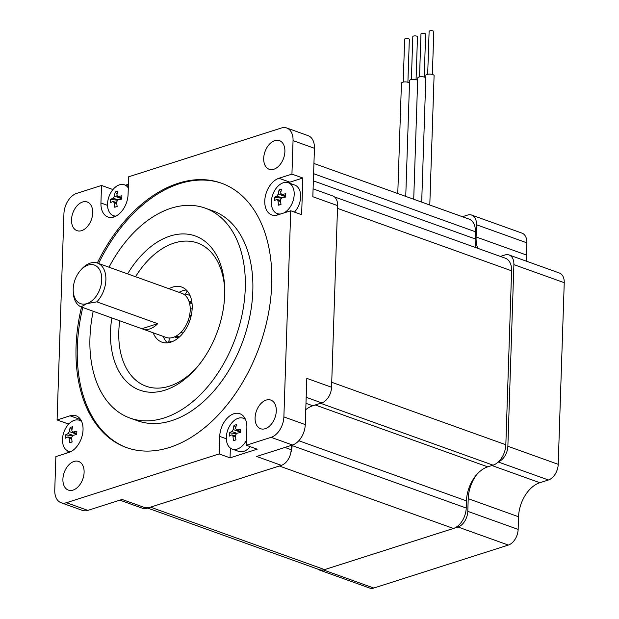 <?xml version="1.0" encoding="UTF-8"?>
<svg xmlns="http://www.w3.org/2000/svg" width="619" height="619" viewBox="0 0 619 619"><rect width="100%" height="100%" fill="white"/><g stroke="black" fill="none" stroke-linecap="round" stroke-linejoin="round"><path stroke-width="0.93" d="M334.492 196.919L505.297 258.193A17.556 11.382 109.7 0 1 511.604 270.82L505.831 444.744A17.556 11.382 109.7 0 1 493.057 465.163L487.757 466.858A29.263 18.965 -70.3 0 0 466.455 500.887L466.223 508.044A17.556 11.382 109.7 0 1 453.441 528.464L279.339 466.006L150.51 507.154A17.556 11.382 109.7 0 1 145.125 507.17M292.129 445.131L292.114 445.587A17.556 11.382 109.7 0 1 290.829 452.644M511.604 270.82L337.494 208.363L331.73 382.287L505.831 444.744M453.441 528.464L324.611 569.612A17.556 11.382 109.7 0 1 319.234 569.627L147.639 508.067M185.483 293.832L190.033 295.464L185.483 293.839M189.445 302.823L192.076 303.767M190.219 308.394L192.145 309.082M189.507 315.845L191.039 316.394M188.114 320.688L189.584 321.215M180.957 332.31L183.015 333.092M176.314 335.97L179.324 337.046M168.948 340.868L171.687 341.85M421.694 202.119L425.895 75.363A4.093 1.385 1.9 0 1 428.418 74.172A4.093 1.385 1.9 0 1 432.843 74.59A4.093 1.385 1.9 0 1 434.089 75.642L429.795 205.028M413.716 199.256L417.74 77.971A4.093 1.385 1.9 0 1 420.262 76.779A4.093 1.385 1.9 0 1 424.696 77.197A4.093 1.385 1.9 0 1 425.81 77.893M405.747 196.401L409.592 80.578A4.093 1.385 1.9 0 1 412.115 79.387A4.093 1.385 1.9 0 1 416.541 79.797A4.093 1.385 1.9 0 1 417.663 80.493M397.777 193.538L401.437 83.178A4.093 1.385 1.9 0 1 403.959 81.987A4.093 1.385 1.9 0 1 408.385 82.404A4.093 1.385 1.9 0 1 409.507 83.101M313.941 163.462L469.086 219.118A17.556 11.382 109.7 0 1 475.384 231.738L475.152 238.895A29.263 18.965 -70.3 0 0 476.011 247.685M403.232 82.103L404.648 39.206A2.344 0.789 1.9 0 1 406.095 38.525A2.344 0.789 1.9 0 1 408.625 38.765A2.344 0.789 1.9 0 1 409.329 39.361L407.906 82.257M411.38 79.495L412.803 36.598A2.344 0.789 1.9 0 1 414.25 35.917A2.344 0.789 1.9 0 1 416.773 36.157A2.344 0.789 1.9 0 1 417.485 36.761L416.061 79.65M419.535 76.895L420.959 33.999A2.344 0.789 1.9 0 1 422.398 33.318A2.344 0.789 1.9 0 1 424.928 33.558A2.344 0.789 1.9 0 1 425.64 34.153L424.216 77.05M427.69 74.288L429.114 31.391A2.344 0.789 1.9 0 1 430.553 30.71A2.344 0.789 1.9 0 1 433.083 30.95A2.344 0.789 1.9 0 1 433.795 31.546L432.371 74.442M317.694 569.07A13.463 8.728 -70.3 0 0 319.334 569.991L369.682 588.05A13.463 8.728 -70.3 0 0 373.806 588.042L508.338 545.068A13.463 8.728 -70.3 0 0 518.142 529.407L518.56 516.749A29.263 18.965 109.7 0 1 539.853 482.719L548.419 479.988A13.463 8.728 -70.3 0 0 558.214 464.327L564.242 282.697A13.463 8.728 -70.3 0 0 559.406 273.025L509.066 254.966A13.463 8.728 -70.3 0 0 504.942 254.974L500.376 256.428M526.792 261.326A29.263 18.965 109.7 0 1 526.436 255.02L526.839 242.818A13.463 8.728 -70.3 0 0 522.01 233.139L471.663 215.079A13.463 8.728 -70.3 0 0 467.538 215.095L462.416 216.727M319.334 569.991A13.463 8.728 -70.3 0 0 323.458 569.975L457.998 527.001A13.463 8.728 -70.3 0 0 467.794 511.348L468.212 498.69A29.263 18.965 109.7 0 1 476.584 474.758M498.457 461.789A13.463 8.728 -70.3 0 0 507.866 446.268L513.894 264.638A13.463 8.728 -70.3 0 0 509.066 254.966M477.729 248.304A29.263 18.965 109.7 0 1 476.088 236.961L476.498 224.759A13.463 8.728 -70.3 0 0 471.663 215.079M167.362 342.841A29.263 18.965 109.7 0 1 163.261 336.411M179.069 292.338A29.263 18.965 109.7 0 1 182.791 290.698A29.263 18.965 109.7 0 1 186.319 289.986M153.187 332.798A29.263 18.965 -70.3 0 0 161.923 342.152A29.263 18.965 -70.3 0 0 170.89 342.129A29.263 18.965 -70.3 0 0 191.441 314.553A29.263 18.965 -70.3 0 0 181.684 287.061A29.263 18.965 -70.3 0 0 169.002 288.733M168.716 342.663A81.94 53.102 109.7 0 1 169.374 337.982M184.787 295.015A81.94 53.102 109.7 0 1 187.255 290.984M66.442 502.705A17.556 11.382 -70.3 0 1 61.064 502.721A17.556 11.382 -70.3 0 1 54.758 490.101L55.872 456.605L68.856 452.458A19.491 12.635 -70.3 0 0 82.544 434.097A19.491 12.635 -70.3 0 0 76.044 415.782A19.491 12.635 -70.3 0 0 70.071 415.806L57.087 419.953L63.927 213.803A17.556 11.382 -70.3 0 1 76.702 193.383L101.516 185.46L100.936 202.986A19.491 12.635 -70.3 0 0 107.93 216.998A19.491 12.635 -70.3 0 0 128.087 194.32L128.667 176.786L281.366 128.009A17.556 11.382 -70.3 0 1 286.744 127.994A17.556 11.382 -70.3 0 1 293.05 140.614L291.936 174.117L278.952 178.264A19.491 12.635 -70.3 0 0 265.265 196.625A19.491 12.635 -70.3 0 0 271.764 214.932A19.491 12.635 -70.3 0 0 277.738 214.917L290.721 210.769L283.881 416.92A17.556 11.382 -70.3 0 1 271.099 437.339L246.292 445.262L246.873 427.729A19.491 12.635 -70.3 0 0 239.878 413.724A19.491 12.635 -70.3 0 0 219.722 436.403L219.141 453.936L66.442 502.705L87.844 510.381L122.082 499.448L146.835 508.323A13.463 8.728 109.7 0 1 142.71 508.338L119.885 500.152M81.638 230.632A15.22 9.865 -70.3 0 0 92.324 216.294A15.22 9.865 -70.3 0 0 87.256 202.003A15.22 9.865 -70.3 0 0 72.833 212.998A15.22 9.865 -70.3 0 0 76.98 230.647A15.22 9.865 -70.3 0 0 81.638 230.632M274.774 140.629A15.22 9.865 -70.3 0 0 264.089 154.967A15.22 9.865 -70.3 0 0 269.157 169.258A15.22 9.865 -70.3 0 0 283.579 158.271A15.22 9.865 -70.3 0 0 279.44 140.614A15.22 9.865 -70.3 0 0 274.774 140.629M265.218 428.704A15.22 9.865 -70.3 0 0 275.904 414.366A15.22 9.865 -70.3 0 0 270.828 400.075A15.22 9.865 -70.3 0 0 256.405 411.062A15.22 9.865 -70.3 0 0 260.553 428.719A15.22 9.865 -70.3 0 0 265.218 428.704M73.986 461.472A15.22 9.865 -70.3 0 0 63.3 475.81A15.22 9.865 -70.3 0 0 68.369 490.109A15.22 9.865 -70.3 0 0 82.791 479.114A15.22 9.865 -70.3 0 0 78.644 461.457A15.22 9.865 -70.3 0 0 73.986 461.472M81.507 307.063A140.467 91.039 -70.3 0 0 126.477 447.576A140.467 91.039 -70.3 0 0 169.521 447.46A140.467 91.039 -70.3 0 0 268.159 315.094A140.467 91.039 -70.3 0 0 221.331 183.147A140.467 91.039 -70.3 0 0 97.315 263.013M313.098 188.88L332.759 195.929A13.463 8.728 109.7 0 1 337.587 205.609L312.835 196.726L314.444 148.289A17.556 11.382 -70.3 0 0 308.138 135.669L286.744 127.994M291.317 445.394L291.17 449.696A13.463 8.728 109.7 0 1 281.374 465.349L256.622 456.474L292.501 445.015A17.556 11.382 -70.3 0 0 305.275 424.595L306.807 378.364L331.56 387.239A13.463 8.728 109.7 0 1 321.764 402.892L312.796 405.762A29.263 18.965 -70.3 0 0 305.771 409.646M61.064 502.721L82.459 510.396A17.556 11.382 -70.3 0 0 87.844 510.381M69.421 423.404L67.997 423.86L67.958 424.967M67.107 450.547L67.03 453.046M67.997 423.86L57.087 419.953M246.292 445.262L257.195 449.177L230.044 457.851L219.141 453.936M281.374 465.349L146.835 508.323M291.936 174.117L302.846 178.024L289.854 182.172A19.491 12.635 -70.3 0 0 288.346 182.767M290.721 210.769L301.623 214.685L302.846 178.024M337.587 205.609L331.56 387.239M101.516 185.46L112.426 189.368L112.395 190.25M128.419 184.261L125.518 185.189M113.362 189.074L112.426 189.368M93.206 311.256A111.497 72.261 -70.3 0 0 129.959 418.049A111.497 72.261 -70.3 0 0 164.136 417.957A111.497 72.261 -70.3 0 0 242.431 312.897A111.497 72.261 -70.3 0 0 205.26 208.154A111.497 72.261 -70.3 0 0 109.014 267.207M129.959 418.049L137.511 420.758A111.497 72.261 -70.3 0 0 171.687 420.665A111.497 72.261 -70.3 0 0 249.983 315.605A111.497 72.261 -70.3 0 0 212.812 210.862L205.26 208.154M111.807 317.934A81.94 53.102 -70.3 0 0 165.056 390.156A81.94 53.102 -70.3 0 0 195.627 368.862A81.94 53.102 -70.3 0 0 224.682 287.866A81.94 53.102 -70.3 0 0 188.486 234.292A81.94 53.102 -70.3 0 0 127.615 273.884M116.032 216.077A16.388 10.624 109.7 0 1 113.416 215.667A19.491 12.635 -70.3 0 0 114.12 216.913M80.764 419.783L79.302 420.255M277.281 213.617A19.491 12.635 -70.3 0 0 277.946 214.847M230.369 448.102L230.044 457.851M244.598 417.724A19.491 12.635 -70.3 0 0 243.298 418.251M221.966 183.371A140.467 91.039 -70.3 0 0 98.576 263.462M82.768 307.511A140.467 91.039 -70.3 0 0 127.104 447.8M119.738 320.774A76.083 49.311 -70.3 0 0 169.436 386.163A76.083 49.311 -70.3 0 0 196.734 367.585M224.728 289.56A76.083 49.311 -70.3 0 0 191.178 241.425A76.083 49.311 -70.3 0 0 135.546 276.732M157.667 323.675A23.414 15.173 109.7 0 1 142.502 328.968A23.414 15.173 109.7 0 1 141.875 328.72L157.667 323.675L96.835 301.855A23.414 15.173 -70.3 0 0 105.895 279.409A23.414 15.173 -70.3 0 0 97.485 263.075A23.414 15.173 -70.3 0 0 81.576 269.18L80.478 270.418A20.481 13.278 109.7 0 1 101.377 274.674A20.481 13.278 109.7 0 1 86.838 303.62L96.835 301.855M141.875 328.72L81.043 306.892L86.838 303.62A20.481 13.278 109.7 0 1 73.212 290.667A20.481 13.278 109.7 0 1 80.478 270.418M97.485 263.075L181.808 293.321A23.414 15.173 109.7 0 1 190.211 310.15A23.414 15.173 109.7 0 1 166 337.394L142.502 328.968M73.212 290.667L73.274 292.323A23.414 15.173 -70.3 0 0 81.043 306.892M246.455 440.186A16.388 10.624 109.7 0 1 232.202 449.084A16.388 10.624 109.7 0 1 227.738 430.073A16.388 10.624 109.7 0 1 243.267 418.235A16.388 10.624 109.7 0 1 245.55 419.581M231.932 431.567A29.209 9.889 -178.1 0 0 229.409 432.828A28.404 25.99 37.3 0 0 229.301 436.124A29.209 9.889 1.9 0 1 231.823 434.871L232.992 436.132A29.209 19.924 72.3 0 0 233.518 440.674A28.404 0.874 -19.4 0 0 235.963 439.892A29.209 19.924 -107.7 0 1 235.437 435.35L236.713 433.308A29.209 9.889 1.9 0 1 240.574 432.526A28.404 7.575 -93.8 0 1 240.683 429.222A29.209 9.889 -178.1 0 0 236.822 430.004L235.661 428.743A29.209 19.924 -107.7 0 1 236.466 424.68A28.404 17.533 -150.7 0 0 234.021 425.462A29.209 19.924 72.3 0 0 233.208 429.524L231.932 431.567L236.752 433.3M240.59 431.551L236.234 429.988L240.598 431.358M235.483 435.985L231.823 434.871M250.208 446.67A16.388 10.624 109.7 0 1 238.671 451.406L232.202 449.084M236.156 433.602L229.409 432.828M240.574 432.201L240.025 432.379L238.772 430.894M235.839 427.543L234.021 425.462M235.932 439.738L233.518 440.674M70.984 451.553A16.388 10.624 109.7 0 1 68.369 451.15A16.388 10.624 109.7 0 1 63.904 432.132A16.388 10.624 109.7 0 1 79.433 420.293A16.388 10.624 109.7 0 1 81.716 421.647M68.105 433.633A29.209 9.889 -178.1 0 0 65.583 434.886A28.404 25.99 37.3 0 0 65.475 438.19A29.209 9.889 1.9 0 1 67.989 436.929L69.158 438.19A29.209 19.924 72.3 0 0 69.684 442.74A28.404 0.874 -19.4 0 0 72.129 441.958A29.209 19.924 -107.7 0 1 71.611 437.409L72.887 435.366A29.209 9.889 1.9 0 1 76.741 434.592A28.404 7.575 -93.8 0 1 76.849 431.288A29.209 9.889 -178.1 0 0 72.996 432.07L71.827 430.809A29.209 19.924 -107.7 0 1 72.64 426.739A28.404 17.533 -150.7 0 0 70.187 427.52A29.209 19.924 72.3 0 0 69.382 431.59L68.105 433.633L72.926 435.358M76.764 433.61L72.408 432.047L76.764 433.416M71.649 438.051L67.989 436.929M72.322 435.66L65.583 434.886M76.748 434.267L76.191 434.445L74.938 432.96M72.005 429.601L70.187 427.52M72.106 441.796L69.684 442.74M280.825 213.934A16.388 10.624 109.7 0 1 277.242 213.609A16.388 10.624 109.7 0 1 272.778 194.598A16.388 10.624 109.7 0 1 288.315 182.76A16.388 10.624 109.7 0 1 294.195 194.536A16.388 10.624 109.7 0 1 283.719 213.006M276.979 196.091A29.209 9.889 -178.1 0 0 274.457 197.345A28.404 25.99 37.3 0 0 274.349 200.649A29.209 9.889 1.9 0 1 276.871 199.395L278.039 200.649A29.209 19.924 72.3 0 0 278.565 205.198A28.404 0.874 -19.4 0 0 281.011 204.417A29.209 19.924 -107.7 0 1 280.484 199.875L281.761 197.832A29.209 9.889 1.9 0 1 285.614 197.051A28.404 7.575 -93.8 0 1 285.73 193.747A29.209 9.889 -178.1 0 0 281.869 194.528L280.701 193.267A29.209 19.924 -107.7 0 1 281.513 189.197A28.404 17.533 -150.7 0 0 279.068 189.979A29.209 19.924 72.3 0 0 278.256 194.049L276.979 196.091L281.8 197.817M285.638 196.076L281.281 194.513L285.645 195.883M280.523 200.51L276.871 199.395M288.315 182.76L294.783 185.081A16.388 10.624 109.7 0 1 300.664 196.857A16.388 10.624 109.7 0 1 294.443 212.108M281.204 198.126L274.457 197.345M285.622 196.726L285.073 196.904L283.819 195.418M280.887 192.06L279.068 189.979M280.98 204.255L278.565 205.198M115.413 216.387L113.416 215.667A16.388 10.624 109.7 0 1 108.952 196.656A16.388 10.624 109.7 0 1 124.481 184.818A16.388 10.624 109.7 0 1 128.295 187.944M113.145 198.15A29.209 9.889 -178.1 0 0 110.631 199.411A28.404 25.99 37.3 0 0 110.515 202.715A29.209 9.889 1.9 0 1 113.037 201.454L114.206 202.715A29.209 19.924 72.3 0 0 114.732 207.257A28.404 0.874 -19.4 0 0 117.177 206.475A29.209 19.924 -107.7 0 1 116.651 201.933L117.935 199.891A29.209 9.889 1.9 0 1 121.788 199.109A28.404 7.575 -93.8 0 1 121.897 195.813A29.209 9.889 -178.1 0 0 118.043 196.587L116.875 195.325A29.209 19.924 -107.7 0 1 117.68 191.263A28.404 17.533 -150.7 0 0 115.235 192.045A29.209 19.924 72.3 0 0 114.43 196.107L113.145 198.15L117.974 199.883M121.804 198.134L117.448 196.571L121.811 197.941M116.697 202.568L113.037 201.454M117.37 200.185L110.631 199.411M121.796 198.792L121.239 198.962L119.985 197.484M117.053 194.126L115.235 192.045M117.153 206.32L114.732 207.257M493.057 465.163L320.557 403.279M487.757 466.858L315.257 404.973M466.455 500.887L298.791 440.736M466.223 508.044L292.114 445.587M324.611 569.612L150.51 507.154M191.89 302.211L188.927 301.151M191.991 302.97L189.205 301.971M192.06 303.627L189.406 302.676M192.145 309.129L190.219 308.44L192.145 309.136M191.225 315.605L189.662 315.048M191.085 316.216L189.546 315.659M191.062 316.301L189.522 315.752M189.561 321.292L188.083 320.766L189.561 321.292M179.208 337.146L176.167 336.055M178.643 337.641L175.378 336.473M178.032 338.152L174.496 336.883M475.384 231.738L313.601 173.699M475.152 238.895L313.361 180.856M468.212 498.69L518.56 516.749M491.919 465.527L539.853 482.719M498.249 461.991L548.419 479.988M507.866 446.268L558.214 464.327M513.894 264.638L564.242 282.697M476.088 236.961L526.436 255.02M476.498 224.759L526.839 242.818M323.458 569.975L373.806 588.042M457.998 527.001L508.338 545.068M467.794 511.348L518.142 529.407M271.099 437.339L292.501 445.015M283.881 416.92L305.275 424.595M293.05 140.614L314.444 148.289M321.764 402.892L306.181 397.305M312.796 405.762L305.979 403.317M291.17 449.696L284.887 447.444M107.536 205.353L100.936 202.986M80.648 419.597L70.071 415.806M289.854 182.172L278.952 178.264M226.322 438.77L219.722 436.403M239.561 431.807L233.208 429.524M235.576 437.06L232.992 436.132M75.727 433.865L69.382 431.59M71.742 439.119L69.158 438.19M284.608 196.324L278.256 194.049M280.624 201.577L278.039 200.649M120.775 198.389L114.43 196.107M116.79 203.643L114.206 202.715M190.041 295.495L185.476 293.855M171.718 341.843L168.948 340.852M243.267 418.235L245.263 418.955M68.369 451.15L70.365 451.862M79.433 420.293L81.437 421.013M277.242 213.609L279.409 214.383M124.481 184.818L128.357 186.211"/></g></svg>
